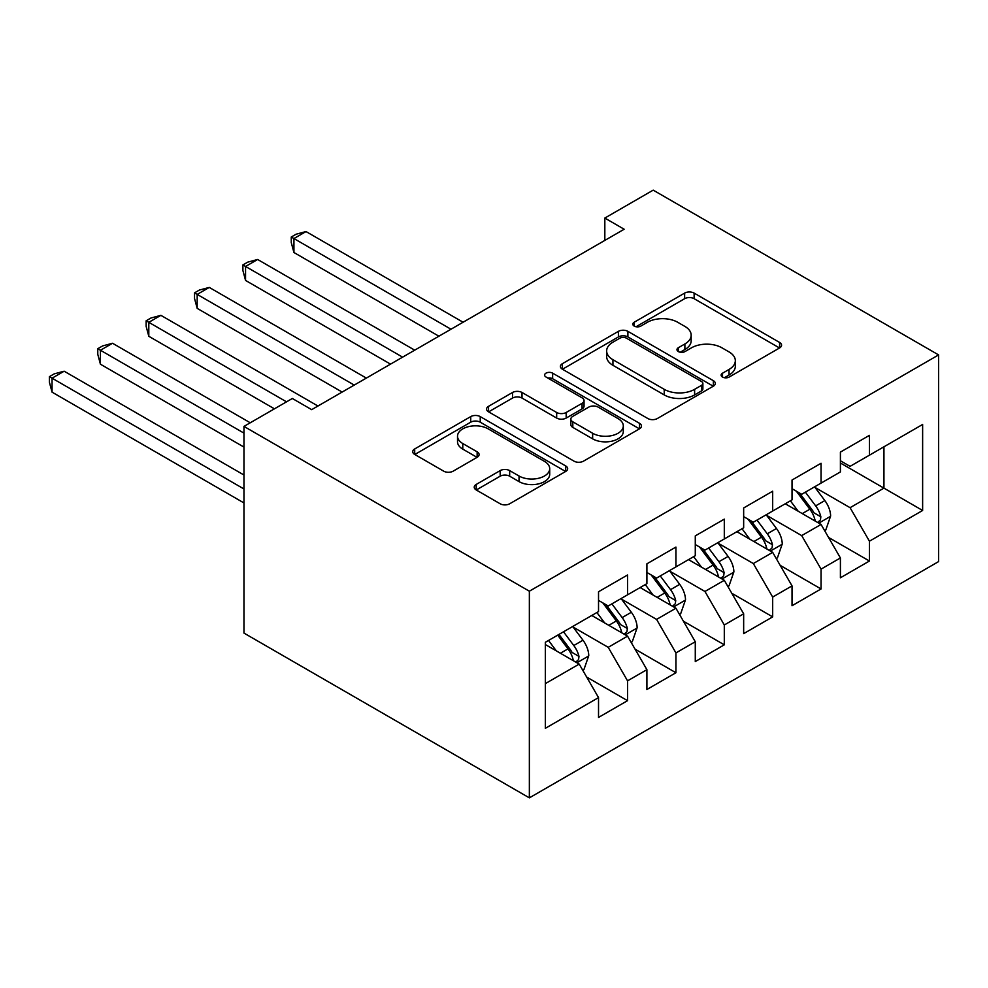 <?xml version="1.0" encoding="UTF-8"?>
<svg xmlns="http://www.w3.org/2000/svg" width="988" height="988" viewBox="0 0 988 988"><rect width="100%" height="100%" fill="white"/><g stroke="black" fill="none" stroke-linecap="round" stroke-linejoin="round"><path stroke-width="1.48" d="M722.512 377.058A4.705 2.717 0 0 0 729.156 377.058L779.606 347.937A6.718 3.878 0 0 0 781.57 345.195A6.718 3.878 0 0 0 779.606 342.453L694.132 293.103A6.718 3.878 0 0 0 684.635 293.103L634.185 322.236A4.705 2.717 0 0 0 632.814 324.15A4.705 2.717 0 0 0 634.185 326.077A4.705 2.717 0 0 0 640.841 326.077L647.362 322.298A21.489 12.412 0 0 1 677.756 322.298L684.882 326.411A21.489 12.412 0 0 1 691.168 335.191A21.489 12.412 0 0 1 684.882 343.96L678.348 347.727A4.705 2.717 0 0 0 676.978 349.653A4.705 2.717 0 0 0 678.348 351.567A4.705 2.717 0 0 0 684.993 351.567L691.526 347.801A21.489 12.412 0 0 1 721.919 347.801L729.033 351.913A21.489 12.412 0 0 1 735.331 360.682A21.489 12.412 0 0 1 729.033 369.45L722.512 373.217A4.705 2.717 0 0 0 721.129 375.144A4.705 2.717 0 0 0 722.512 377.058L722.512 373.217M476.191 484.453A6.718 3.878 0 0 0 474.228 487.195A6.718 3.878 0 0 0 476.191 489.937L500.175 503.781A6.718 3.878 0 0 0 509.672 503.781L565.704 471.437A6.718 3.878 0 0 0 567.668 468.695A6.718 3.878 0 0 0 565.704 465.953L480.23 416.603A6.718 3.878 0 0 0 470.733 416.603L414.701 448.947A6.718 3.878 0 0 0 412.737 451.689A6.718 3.878 0 0 0 414.701 454.431L443.674 471.153A6.718 3.878 0 0 0 453.171 471.153L477.142 457.308A6.718 3.878 0 0 0 479.106 454.566A6.718 3.878 0 0 0 477.142 451.825L462.779 443.538A17.957 10.374 0 0 1 457.518 436.202A17.957 10.374 0 0 1 468.608 426.618A17.957 10.374 0 0 1 488.183 428.866L544.45 461.359A17.957 10.374 0 0 1 549.711 468.695A17.957 10.374 0 0 1 538.621 478.266A17.957 10.374 0 0 1 519.046 476.018L509.672 470.609A6.718 3.878 0 0 0 500.175 470.609L476.191 484.453L476.191 489.937M243.962 426.408L529.358 591.195L529.358 797.859L243.962 633.086L243.962 426.408L292.337 398.485L311.677 409.65L624.169 229.241L604.829 218.064L604.829 240.405M604.829 218.064L653.192 190.141L938.6 354.914L529.358 591.195M647.844 418.529A6.718 3.878 0 0 0 657.341 418.529L713.361 386.172A6.718 3.878 0 0 0 715.337 383.43A6.718 3.878 0 0 0 713.361 380.689L627.899 331.351A6.718 3.878 0 0 0 618.402 331.351L562.37 363.695A6.718 3.878 0 0 0 560.406 366.437A6.718 3.878 0 0 0 562.37 369.179L647.844 418.529M547.871 378.071A4.705 2.717 0 0 1 552.638 378.737L552.638 373.155L639.532 423.321A6.718 3.878 0 0 1 641.496 426.063A6.718 3.878 0 0 1 639.532 428.804L583.5 461.149A6.718 3.878 0 0 1 574.003 461.149L488.541 411.811L488.541 406.327A6.718 3.878 0 0 0 486.578 409.069A6.718 3.878 0 0 0 488.541 411.811M488.541 406.327L512.525 392.483A6.718 3.878 0 0 1 522.01 392.483L556.676 412.49A6.718 3.878 0 0 0 566.173 412.49L582.08 403.314A6.718 3.878 0 0 0 584.044 400.572A6.718 3.878 0 0 0 582.08 397.831L545.994 376.996A4.705 2.717 0 0 1 544.623 375.07A4.705 2.717 0 0 1 547.513 372.562A4.705 2.717 0 0 1 552.638 373.155M529.358 797.859L938.6 561.592L938.6 354.914M840.405 463.002L883.939 488.134L883.939 446.798L922.631 424.457L869.428 455.184L869.428 435.35L840.405 452.109L840.405 471.931L821.053 483.107L821.053 463.273L792.03 480.032L792.03 499.866L772.678 511.031L772.678 491.209L743.655 507.968L743.655 527.79L724.303 538.966L724.303 519.132L695.28 535.891L695.28 555.725L675.928 566.89L675.928 547.068L646.905 563.815L646.905 583.649L627.553 594.825L627.553 574.991L598.53 591.75L598.53 611.572L545.327 642.299L545.327 728.317L598.53 697.602L579.19 664.084L545.327 644.534M922.631 424.457L922.631 510.475L869.428 541.202L850.075 507.684L815.001 487.442M828.549 537.435L869.428 561.023L869.428 541.202M869.428 561.023L840.405 577.782L840.405 557.961L821.053 569.125L801.7 535.607L766.626 515.366M780.174 565.358L821.053 588.959L821.053 569.125M821.053 588.959L792.03 605.718L792.03 585.884L772.678 597.061L753.325 563.543L718.264 543.289M731.799 593.282L772.678 616.883L772.678 597.061M772.678 616.883L743.655 633.641L743.655 613.807L724.303 624.984L704.95 591.466L669.889 571.225M683.437 621.217L724.303 644.818L724.303 624.984M724.303 644.818L695.28 661.565L695.28 641.743L675.928 652.907L656.588 619.402L621.514 599.148M635.062 649.141L675.928 672.742L675.928 652.907M675.928 672.742L646.905 689.5L646.905 669.666L627.553 680.843L608.213 647.325L573.139 627.084M586.687 677.064L627.553 700.665L627.553 680.843M627.553 700.665L598.53 717.424L598.53 697.602M598.53 600.408L608.213 605.99L627.553 594.825M545.327 683.634L579.19 664.084M646.905 572.472L656.588 578.066L675.928 566.89M608.213 647.325L627.553 636.149L591.763 615.487M646.905 669.666L627.553 636.149M695.28 544.549L704.95 550.131L724.303 538.966M656.588 619.402L675.928 608.225L640.138 587.564M695.28 641.743L675.928 608.225M743.655 516.625L753.325 522.207L772.678 511.031M704.95 591.466L724.303 580.302L688.513 559.628M743.655 613.807L724.303 580.302M792.03 488.69L801.7 494.284L821.053 483.107M753.325 563.543L772.678 552.366L736.887 531.705M792.03 585.884L772.678 552.366M840.405 460.766L850.075 466.348L869.428 455.184M801.7 535.607L821.053 524.443L785.25 503.769M840.405 557.961L821.053 524.443M850.075 507.684L883.939 488.134L922.631 510.475M724.389 377.725L729.033 375.045A21.489 12.412 0 0 0 735.331 366.264L735.331 360.682M691.168 335.191L691.168 340.774A21.489 12.412 0 0 1 684.882 349.542L680.226 352.234M779.52 347.986L694.132 298.697A6.718 3.878 0 0 0 684.635 298.697L636.074 326.732M713.274 386.222L627.899 336.933A6.718 3.878 0 0 0 618.402 336.933L562.468 369.228M701.492 385.357A4.705 2.717 0 0 0 702.876 383.43A4.705 2.717 0 0 0 701.492 381.516L626.478 338.205A4.705 2.717 0 0 0 619.822 338.205L612.943 342.181A21.489 12.412 0 0 0 606.644 350.95A21.489 12.412 0 0 0 612.943 359.718L664.22 389.334A21.489 12.412 0 0 0 694.613 389.334L701.492 385.357L701.492 390.939A4.705 2.717 0 0 0 702.876 389.025L702.876 383.43M606.644 350.95L606.644 356.532A21.489 12.412 0 0 0 612.943 365.313L612.943 359.718M701.492 390.939L694.613 394.916A21.489 12.412 0 0 1 664.22 394.916L612.943 365.313M488.628 411.86L512.525 398.065L512.525 392.483M584.044 400.572L584.044 406.154A6.718 3.878 0 0 1 582.08 408.896L566.173 418.072A6.718 3.878 0 0 1 556.676 418.072L522.01 398.065A6.718 3.878 0 0 0 512.525 398.065M552.638 378.737L639.446 428.854M592.639 433.263A17.957 10.374 0 0 0 612.214 435.51A17.957 10.374 0 0 0 623.305 425.927A17.957 10.374 0 0 0 618.043 418.591L598.222 407.142A6.718 3.878 0 0 0 588.725 407.142L572.818 416.331A6.718 3.878 0 0 0 570.854 419.073A6.718 3.878 0 0 0 572.818 421.814L592.639 433.263L592.639 438.845A17.957 10.374 0 0 0 612.214 441.093A17.957 10.374 0 0 0 623.305 431.509L623.305 425.927M570.854 419.073L570.854 424.655A6.718 3.878 0 0 0 572.818 427.396L572.818 421.814M592.639 438.845L572.818 427.396M549.711 468.695L549.711 474.277A17.957 10.374 0 0 1 538.621 483.861A17.957 10.374 0 0 1 519.046 481.613L509.672 476.191A6.718 3.878 0 0 0 500.175 476.191L476.29 489.986M457.518 436.202L457.518 441.797A17.957 10.374 0 0 0 462.779 449.12L462.779 443.538M477.056 457.37L462.779 449.12M565.605 471.486L480.23 422.185A6.718 3.878 0 0 0 470.733 422.185L414.799 454.492M824.634 530.642L825.795 529.976L830.624 516.008A18.13 10.473 -120 0 0 824.844 500.57L814.569 486.849M798.193 511.241L790.375 500.817M786.732 504.621L785.843 503.435M463.088 322.236L306.021 231.563L293.93 238.54L293.93 252.508L438.907 336.204M817.632 522.467L820.448 519.947L820.843 516.786A18.13 10.473 -120 0 0 815.656 505.881L805.381 492.16M799.514 493.012L812.198 509.956A9.238 5.335 60 0 1 813.877 512.76L820.843 516.786M796.328 491.172L809.851 509.228A18.13 10.473 60 0 1 815.038 520.133L815.409 521.182M293.93 252.508L291.262 242.591L291.262 237.009L450.997 329.226M291.262 237.009L296.104 234.218L306.021 231.563M776.259 558.566L777.42 557.899L782.249 543.931A18.13 10.473 -120 0 0 776.469 528.494L766.194 514.785M749.818 539.176L742.013 528.741M738.357 532.557L737.468 531.371M414.713 350.172L257.646 259.486L245.555 266.476L245.555 280.431L390.532 364.14M769.257 550.402L772.073 547.871L772.468 544.709A18.13 10.473 -120 0 0 767.281 533.804L757.006 520.083M751.139 520.935L763.835 537.88A9.238 5.335 60 0 1 765.502 540.683L772.468 544.709M747.953 519.095L761.476 537.151A18.13 10.473 60 0 1 766.663 548.056L767.034 549.106M245.555 280.431L242.9 270.514L242.9 264.932L402.622 357.15M242.9 264.932L247.729 262.141L257.646 259.486M727.884 586.501L729.045 585.822L733.886 571.867A18.13 10.473 -120 0 0 728.094 556.429L717.819 542.708M701.443 567.1L693.638 556.676M689.982 560.48L689.093 559.294M366.338 378.095L209.271 287.422L197.18 294.399L197.18 308.367L342.157 392.063M720.894 578.326L723.698 575.794L724.093 572.632A18.13 10.473 -120 0 0 718.906 561.727L708.631 548.019M702.764 548.871L715.46 565.815A9.238 5.335 60 0 1 717.14 568.619L724.093 572.632M699.578 547.031L713.101 565.087A18.13 10.473 60 0 1 718.288 575.992L718.659 577.041M197.18 308.367L194.525 298.45L194.525 292.868L354.247 385.085M194.525 292.868L199.354 290.064L209.271 287.422M679.509 614.425L680.67 613.758L685.511 599.79A18.13 10.473 -120 0 0 679.719 584.353L669.444 570.632M653.068 595.023L645.263 584.6M641.607 588.403L640.718 587.218M317.963 406.031L160.896 315.345L148.805 322.323L148.805 336.291L274.429 408.822M672.519 606.249L675.323 603.73L675.718 600.568A18.13 10.473 -120 0 0 670.531 589.663L660.256 575.942M654.389 576.794L667.085 593.739A9.238 5.335 60 0 1 668.765 596.542L675.718 600.568M651.203 574.954L664.726 593.01A18.13 10.473 60 0 1 669.913 603.915L670.284 604.965M148.805 336.291L146.15 326.373L146.15 320.791L286.52 401.832M146.15 320.791L150.979 318L160.896 315.345M631.134 642.361L632.295 641.681L637.137 627.713A18.13 10.473 -120 0 0 631.344 612.276L621.069 598.567M604.693 622.959L596.888 612.523M593.232 616.339L592.343 615.154M250.248 422.778L112.533 343.268L100.43 350.258L100.43 364.214L243.962 447.082M624.144 634.185L626.948 631.653L627.343 628.491A18.13 10.473 -120 0 0 622.156 617.586L611.881 603.866M606.014 604.73L618.71 621.674A9.238 5.335 60 0 1 620.39 624.478L627.343 628.491M602.828 602.89L616.351 620.946A18.13 10.473 60 0 1 621.538 631.838L621.909 632.888M100.43 364.214L97.775 354.309L97.775 348.715L243.962 433.115M97.775 348.715L102.616 345.924L112.533 343.268M582.759 670.284L583.92 669.617L588.762 655.649A18.13 10.473 -120 0 0 582.982 640.212L572.694 626.491M556.33 650.882L548.513 640.459M243.962 475.006L64.158 371.204L52.055 378.182L52.055 392.15L243.962 502.941M575.769 662.108L578.573 659.589L578.98 656.415A18.13 10.473 -120 0 0 573.781 645.522L563.506 631.801M558.973 634.42L570.335 649.598A9.238 5.335 60 0 1 572.015 652.401L578.98 656.415M557.701 635.148L567.976 648.869A18.13 10.473 60 0 1 573.164 659.774L573.534 660.824M52.055 392.15L49.4 382.233L49.4 376.65L243.962 488.974M49.4 376.65L54.241 373.859L64.158 371.204M729.033 375.045L729.033 369.45M678.348 351.567L678.348 347.727M684.882 349.542L684.882 343.96M634.185 326.077L634.185 322.236M684.635 298.697L684.635 293.103M694.132 298.697L694.132 293.103M779.606 347.937L779.606 342.453M562.37 369.179L562.37 363.695M618.402 336.933L618.402 331.351M627.899 336.933L627.899 331.351M713.361 386.172L713.361 380.689M664.22 394.916L664.22 389.334M694.613 394.916L694.613 389.334M522.01 398.065L522.01 392.483M556.676 418.072L556.676 412.49M566.173 418.072L566.173 412.49M582.08 408.896L582.08 403.314M639.532 428.804L639.532 423.321M500.175 476.191L500.175 470.609M509.672 476.191L509.672 470.609M519.046 481.613L519.046 476.018M477.142 457.308L477.142 451.825M414.701 454.431L414.701 448.947M470.733 422.185L470.733 416.603M480.23 422.185L480.23 416.603M565.704 471.437L565.704 465.953M818.78 523.134L830.513 516.354M815.656 505.881L824.844 500.57M802.268 513.599L809.851 509.228M770.405 551.057L782.138 544.289M767.281 533.804L776.469 528.494M753.906 541.523L761.476 537.151M722.03 578.98L733.763 572.213M718.906 561.727L728.094 556.429M705.531 569.459L713.101 565.087M673.655 606.916L685.388 600.136M670.531 589.663L679.719 584.353M657.156 597.382L664.726 593.01M625.281 634.839L637.013 628.072M622.156 617.586L631.344 612.276M608.781 625.318L616.351 620.946M576.918 662.775L588.638 655.995M573.781 645.522L582.982 640.212M560.406 653.241L567.976 648.869"/></g></svg>
